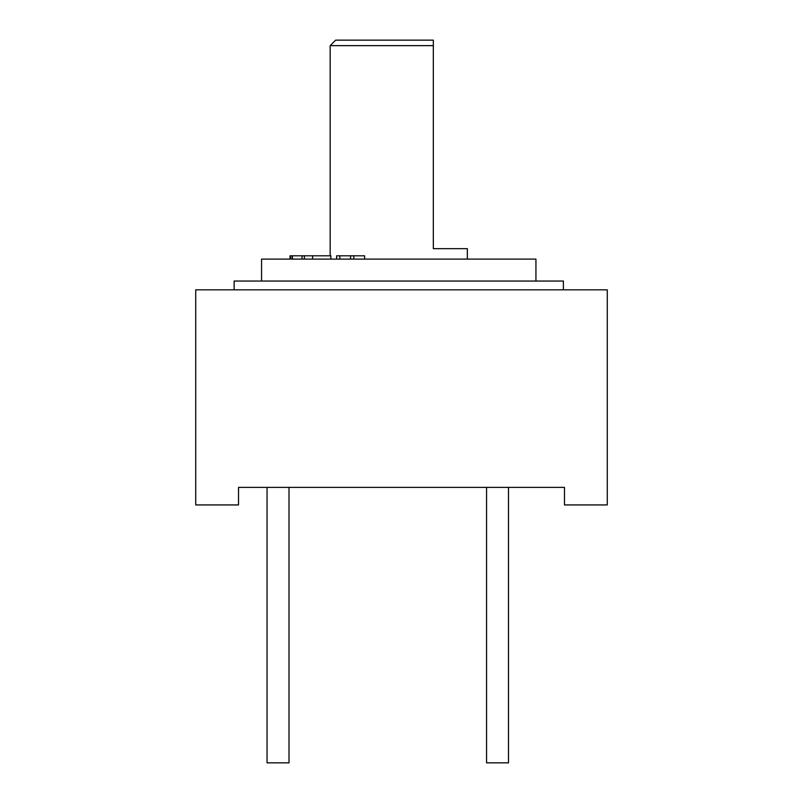 <?xml version="1.0" encoding="UTF-8"?>
<svg xmlns="http://www.w3.org/2000/svg" width="803" height="803" viewBox="0 0 803 803"><rect width="100%" height="100%" fill="white"/><g stroke="black" fill="none" stroke-linecap="round" stroke-linejoin="round"><path stroke-width="1.2" d="M564.479 487.381L238.521 487.381L238.521 504.936L195.721 504.936L195.721 289.833L607.279 289.833L607.279 504.936L564.479 504.936L564.479 487.381M289.01 487.381L289.01 762.85L267.058 762.85L267.058 487.381M508.51 487.381L508.51 762.85L486.558 762.85L486.558 487.381M563.385 289.833L563.385 281.05L234.135 281.05L234.135 289.833M261.567 281.05L261.567 259.098L535.942 259.098L535.942 281.05M330.163 255.806L330.163 45.641L433.329 45.641L433.329 248.669L467.346 248.669L467.346 259.098M433.329 45.641L433.329 40.15L433.329 45.641M330.163 45.641L335.654 40.15L433.329 40.15M364.622 259.098L364.622 255.806L353.802 255.806L353.802 259.098M350.58 259.098L350.58 255.806L353.802 255.806M339.84 259.098L339.84 255.806L350.58 255.806M336.618 259.098L336.618 255.806L339.84 255.806M290.044 259.098L290.044 255.806L330.846 255.806L330.846 259.098M312.608 259.098L312.608 255.806M304.367 259.098L304.367 255.806M302.038 259.098L302.038 255.806M292.412 259.098L292.412 255.806M292.061 259.098L292.061 255.806M290.405 259.098L290.405 255.806"/></g></svg>
